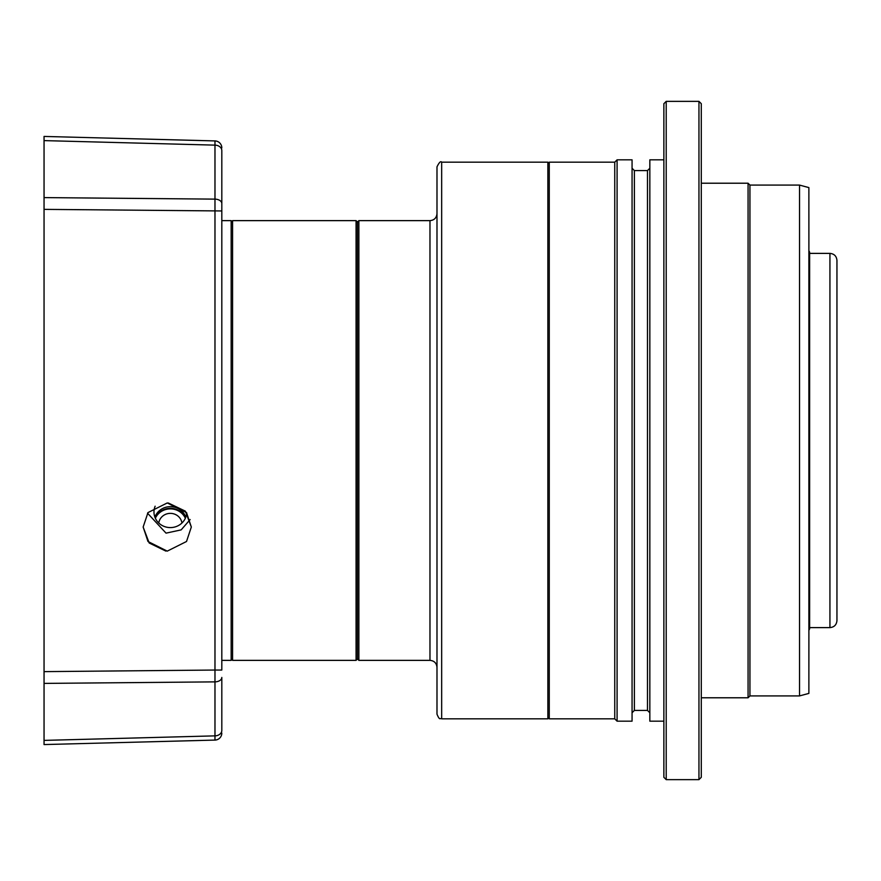 <?xml version="1.0" encoding="UTF-8"?>
<svg xmlns="http://www.w3.org/2000/svg" width="881" height="881" viewBox="0 0 881 881"><rect width="100%" height="100%" fill="white"/><g stroke="black" fill="none" stroke-linecap="round" stroke-linejoin="round"><path stroke-width="1.32" d="M617.085 159.824L632.062 159.824L632.062 721.176L617.085 721.176L617.085 159.824L614.751 162.17L549.259 162.17L549.259 718.83L614.751 718.83L614.751 162.17M663.867 777.306L663.867 103.694L666.212 101.359L666.212 779.641L663.867 777.306M698.952 101.359L701.287 103.694L701.287 777.306L698.952 779.641L698.952 101.359L666.212 101.359M808.879 693.402L808.879 187.598L799.53 185.087L799.53 695.913L808.879 693.402M799.53 185.087L749.94 185.087L749.94 695.913L748.068 697.785L748.068 183.215L701.287 183.215M663.867 159.824L649.837 159.824L649.837 721.176L663.867 721.176M829.935 253.387C834.197 253.805 836.532 256.14 836.95 260.402L836.95 620.598C836.532 624.86 834.197 627.195 829.935 627.613L829.935 253.387L809.628 253.387M808.89 427.935L808.89 214.05M808.901 630.3L809.628 628.858L809.628 252.142L808.901 250.7M808.901 646.324L808.901 234.676M808.89 666.95L808.901 427.935M808.89 462.25L808.89 489.605L808.89 462.25M808.89 530.968L808.89 555.647L808.89 530.968M808.89 590.832L808.89 610.423L808.89 590.832M808.89 635.983L808.901 617.845L808.89 635.983M808.89 661.994L808.901 641.445L808.89 661.994M808.89 651.588L808.901 632.007L808.89 651.588M808.89 615.566L808.89 631.842L808.89 615.566M808.89 562.397L808.89 584.808L808.89 562.397M808.89 497.302L808.89 523.655L808.89 497.302M808.89 220.845L808.901 248.993L808.89 220.845M808.89 249.158L808.901 281.678L808.89 249.158M808.89 296.192L808.901 329.912L808.89 296.192M808.89 357.345L808.901 388.962L808.89 357.345M808.89 391.395L808.901 420.777L808.89 391.395M808.89 325.353L808.901 358.424L808.89 325.353M808.89 270.577L808.901 304.11L808.89 270.577M808.89 232.441L808.901 263.155L808.89 232.441M808.89 214.667L808.901 239.555L808.89 214.667M231.163 222.045L232.573 220.635L356.067 220.635L356.067 660.365L357.466 658.955L357.466 222.045L357.466 658.955L358.875 660.365L358.875 220.635L429.972 220.635C434.234 220.228 436.58 217.882 436.987 213.62M436.987 714.161L436.987 166.839C439.134 162.445 440.698 160.882 441.667 162.17L441.667 718.83C440.203 717.563 439.971 721.374 436.987 714.161M549.259 717.431L547.861 718.83L547.861 162.17L441.667 162.17M436.987 631.159L436.987 618.297M232.573 220.635L232.573 660.365L356.067 660.365M191.331 527.036L186.519 512.588L167.247 502.952L147.975 512.588L143.151 527.036L147.975 541.496L167.247 551.132L186.519 541.496L191.331 527.036L185.351 511.156L168.249 502.974M44.05 136.434L214.975 140.916L214.975 145.134L44.05 140.608L44.05 136.434L44.05 744.566L44.05 740.392L214.975 735.866L214.975 740.084L44.05 744.566M221.814 220.635L231.163 220.635L231.163 660.365L221.814 660.365M44.05 671.63L44.05 683.403L214.975 681.872L214.975 735.866A7.015 5.429 -0 0 0 221.814 730.437L221.814 677.434A7.015 4.438 180 0 1 214.975 681.872L214.975 670.045L221.814 670.045L221.814 203.566L221.814 210.955L44.05 209.37L44.05 197.597L214.975 199.128L214.975 670.045L44.05 671.63M221.814 150.563L221.814 203.566L221.814 150.563A7.015 5.429 180 0 0 214.975 145.134L214.975 199.128A7.015 4.438 0 0 1 221.814 203.566M214.975 140.916A7.015 7.015 0 0 1 221.814 147.931M221.814 733.069A7.015 7.015 0 0 1 214.975 740.084M143.151 527.036L149.197 543.004L165.881 551.099M44.05 166.278L44.05 164.24M44.05 163.216L44.05 160.827M44.05 375.956L44.05 375.273M190.142 519.548L181.145 529.888L166.035 533.137L147.534 513.183M186.706 512.841A16.376 15.627 180 0 1 169.901 527.587A16.376 15.627 180 0 1 153.977 511.971A16.376 15.627 180 0 1 155.133 506.212M155.232 517.962A16.376 15.627 180 0 1 170.352 508.315A16.376 15.627 180 0 1 185.473 517.962M154.902 517.125A16.376 15.627 180 0 1 170.352 506.652A16.376 15.627 180 0 1 185.814 517.125M158.767 523.006A11.695 11.167 180 0 1 181.938 523.006M155.353 518.237A16.376 15.627 180 0 1 170.352 508.877A16.376 15.627 180 0 1 185.351 518.237M632.062 168.249L634.397 170.584L634.397 710.416L647.491 710.416L647.491 170.584L649.837 168.249M358.875 660.365L429.972 660.365L429.972 220.635M614.751 718.83L617.085 721.176M749.94 695.913L799.53 695.913M701.287 697.785L748.068 697.785M698.952 779.641L666.212 779.641M749.94 185.087L748.068 183.215M634.397 170.584L647.491 170.584M634.397 710.416L632.062 712.751M647.491 710.416L649.837 712.751M829.935 627.613L809.628 627.613M547.861 718.83L441.667 718.83M549.259 163.569L547.861 162.17M429.972 660.365C434.234 660.772 436.58 663.118 436.987 667.38M356.067 220.635L357.466 222.045L358.875 220.635M231.163 658.955L232.573 660.365"/></g></svg>
